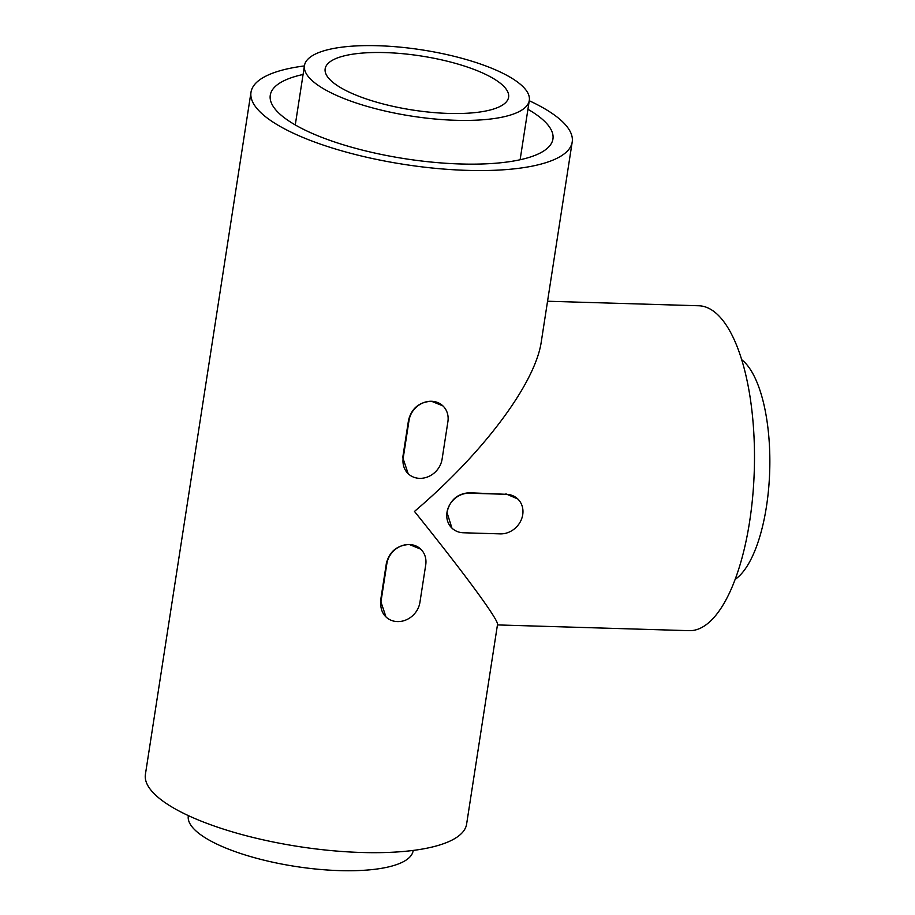 <?xml version="1.0" encoding="UTF-8"?>
<svg xmlns="http://www.w3.org/2000/svg" width="915" height="915" viewBox="0 0 915 915"><rect width="100%" height="100%" fill="white"/><g stroke="black" fill="none" stroke-linecap="round" stroke-linejoin="round"><path stroke-width="1.37" d="M522.728 514.676A20.942 18.449 -46.3 0 1 500.231 533.88L463.356 532.77A20.942 18.449 -46.3 0 1 451.941 528.127A20.942 18.449 -46.3 0 1 446.978 512.411A20.942 18.449 -46.3 0 1 469.487 493.208L506.35 494.317A20.942 18.449 -46.3 0 1 517.776 498.961A20.942 18.449 -46.3 0 1 522.728 514.676M451.941 528.127L446.978 512.411C449.837 500.276 457.18 493.734 469.018 492.762L506.35 494.317M442.94 405.917L431.525 401.273A20.942 18.449 -46.3 0 1 442.94 405.917A20.942 18.449 -46.3 0 1 447.904 421.632L442.094 459.147A20.942 18.449 -46.3 0 1 419.585 478.351A20.942 18.449 -46.3 0 1 408.17 473.707A20.942 18.449 -46.3 0 1 403.218 457.98L409.016 420.465A20.942 18.449 -46.3 0 1 431.525 401.273C419.379 401.937 411.727 408.182 408.559 420.019L409.016 420.465M408.17 473.707L402.749 457.546L408.559 420.019M420.763 549.16L409.348 544.516A20.942 18.449 -46.3 0 1 420.763 549.16A20.942 18.449 -46.3 0 1 425.727 564.875L419.916 602.39A20.942 18.449 -46.3 0 1 397.419 621.594A20.942 18.449 -46.3 0 1 385.993 616.95A20.942 18.449 -46.3 0 1 381.04 601.235L386.851 563.709A20.942 18.449 -46.3 0 1 409.348 544.516C397.213 545.18 389.55 551.425 386.382 563.274L386.851 563.709M385.993 616.95L380.571 600.789L386.382 563.274M304.409 65.926A162.515 47.877 8.8 0 0 250.996 92.255A162.515 47.877 8.8 0 0 260.775 112.591A162.515 47.877 8.8 0 0 436.261 168.417A162.515 47.877 8.8 0 0 572.207 141.974A162.515 47.877 8.8 0 0 529.259 100.73M250.996 92.255L145.405 774.365A162.515 47.877 8.8 0 0 155.184 794.712A162.515 47.877 8.8 0 0 330.67 850.538A162.515 47.877 8.8 0 0 466.616 824.095L497.52 624.453C498.767 620.198 464.648 573.762 414.472 511.428C483.337 453.039 535.435 383.271 541.303 341.627L572.207 141.974M547.547 301.241L698.843 305.77A162.515 60.356 91.7 0 1 717.737 314.749A162.515 60.356 91.7 0 1 752.736 496.113A162.515 60.356 91.7 0 1 689.109 630.664L497.44 624.922M517.776 498.961L505.892 493.871M303.082 74.481A143.015 42.136 8.8 0 0 270.268 95.24A143.015 42.136 8.8 0 0 278.881 113.14A143.015 42.136 8.8 0 0 433.298 162.264A143.015 42.136 8.8 0 0 552.935 139A143.015 42.136 8.8 0 0 527.932 109.285M741.71 359.721A113.757 42.25 91.7 0 1 744.124 361.791A113.757 42.25 91.7 0 1 769.595 473.959A113.757 42.25 91.7 0 1 735.134 579.389M330.75 80.428A92.815 27.347 8.8 0 0 430.965 112.316A92.815 27.347 8.8 0 0 508.603 97.207A92.815 27.347 8.8 0 0 421.072 55.987A92.815 27.347 8.8 0 0 325.157 68.808A92.815 27.347 8.8 0 0 330.75 80.428M311.306 79.845A113.757 33.512 8.8 0 0 434.145 118.927A113.757 33.512 8.8 0 0 529.305 100.41A113.757 33.512 8.8 0 0 422.009 49.89A113.757 33.512 8.8 0 0 304.455 65.606A113.757 33.512 8.8 0 0 311.306 79.845M188.353 815.62L188.307 815.928A113.757 33.512 8.8 0 0 195.147 830.168A113.757 33.512 8.8 0 0 317.985 869.25A113.757 33.512 8.8 0 0 413.145 850.744L413.203 850.424M304.455 65.606L295.271 124.943M529.305 100.41L520.12 159.748"/></g></svg>
